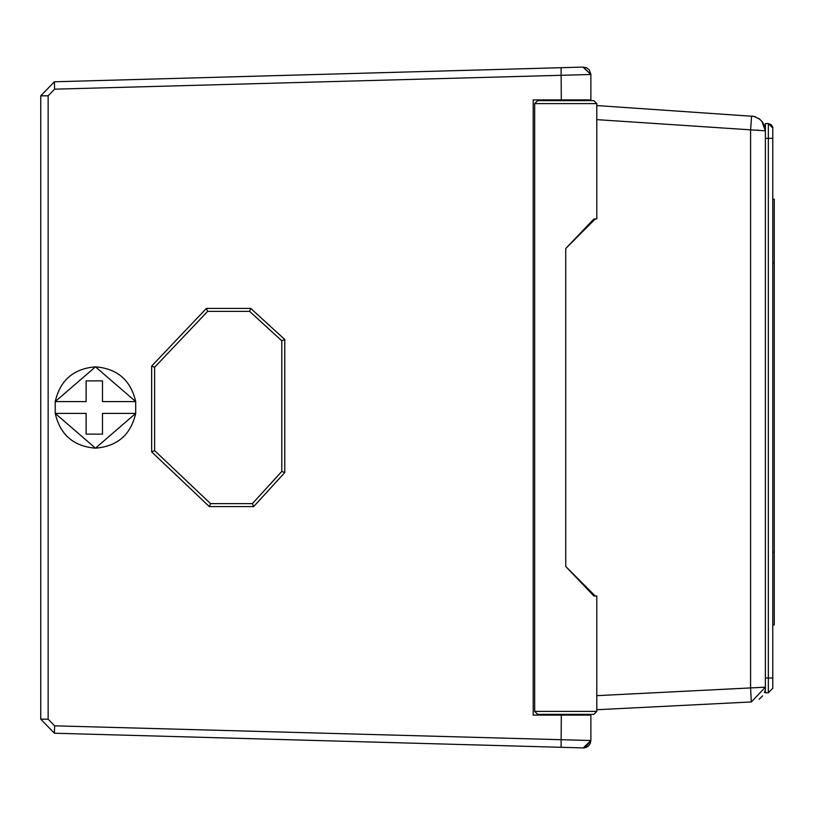 <?xml version="1.0" encoding="UTF-8"?>
<svg xmlns="http://www.w3.org/2000/svg" width="815" height="815" viewBox="0 0 815 815"><rect width="100%" height="100%" fill="white"/><g stroke="black" fill="none" stroke-linecap="round" stroke-linejoin="round"><path stroke-width="1.22" d="M594.685 596.04L596.794 596.05L596.794 711.403L593.829 714.358L537.635 714.358L534.681 711.403L534.681 103.597L537.635 100.642L593.829 100.642L596.794 103.597L596.794 218.95L594.563 218.96M596.794 105.553L753.804 116.382L759.305 118.868L762.341 121.843L764.378 125.469L765.377 130.818L761.852 121.231M596.794 119.642L765.377 130.818L765.377 687.177L751.328 701.949L596.794 709.733L751.328 701.949L750.584 687.921L596.794 695.664M595.307 596.05L565.732 566.476L565.732 248.524L595.307 218.95M759.886 119.316L754.822 116.647M753.131 116.25L751.593 116.056M772.773 128.006L768.331 123.564L771.469 124.868L772.773 128.006L772.773 688.329L768.331 692.77L765.377 692.77L765.377 687.177L750.584 687.921L750.584 130.074L751.593 116.066M758.296 130.186L756.483 130.135M764.857 691.069L764.409 692.434L764.857 691.069M762.555 695.867L759.6 698.903M54.411 81.775L54.615 89.171L48.146 95.824L48.146 719.176L54.615 725.829L590.875 740.519L583.275 747.915L54.411 733.225L40.75 719.176L40.75 95.824L54.411 81.775L583.275 67.085L590.875 74.481L582.98 67.095L586.454 67.706L589.306 69.917L590.875 74.216L590.875 99.899L533.204 99.899L533.204 715.101L590.875 715.101L590.875 740.519L584.895 747.783M584.518 747.844L583.876 747.905M593.901 218.98L565.732 248.524M565.732 566.476L593.911 596.02M765.377 130.818L765.377 123.564L768.331 123.564L768.331 138.356L765.377 138.356M54.615 89.171L590.875 74.481M249.604 311.381L281.796 340.782L281.796 471.427L252.395 503.619L210.504 503.619L209.323 506.584L151.661 451.867L154.616 450.593L154.616 367.259L151.661 366.078L206.378 308.416L250.745 308.416L284.761 339.478L284.761 472.568L253.699 506.584L209.323 506.584L151.661 451.867L151.661 366.078L206.378 308.416L207.652 311.381L249.604 311.381L250.745 308.416M86.115 380.88L86.115 401.581L55.226 401.581C60.188 380.208 73.594 368.625 95.467 366.832L135.697 401.581L135.697 413.419L95.467 448.169L55.226 413.419L55.226 401.581L95.467 366.832C117.34 368.625 130.746 380.208 135.697 401.581L102.496 401.581L102.496 380.88L86.115 380.88L102.496 380.88M557.969 100.642L557.969 99.899M557.969 714.358L557.969 715.101M102.496 434.12L102.496 413.419L135.697 413.419C130.746 434.792 117.34 446.376 95.467 448.169C73.594 446.376 60.188 434.792 55.226 413.419L86.115 413.419L86.115 434.12L102.496 434.12L86.115 434.12M772.732 127.385L772.579 126.702M281.796 340.782L284.761 339.478M281.796 471.427L284.761 472.568M252.395 503.619L253.699 506.584M772.773 552.132L774.25 552.132L774.25 262.868L772.773 262.868M774.25 262.868L774.25 199.196L772.773 199.196M774.25 552.132L774.25 624.922L772.773 624.922M40.75 471.09L40.75 511.759M596.794 711.403L534.681 711.403M596.794 103.597L534.681 103.597M561.301 99.899L561.097 67.706M561.097 747.294L561.301 715.101M54.615 725.829L54.411 733.225L40.75 719.176L48.146 719.176M48.146 95.824L40.75 95.824M768.331 692.77L768.331 677.978L765.377 677.978M772.773 677.978L768.331 677.978L768.331 138.356L772.773 138.356M768.331 127.894L768.331 131.806M154.616 367.259L207.652 311.381M210.504 503.619L154.616 450.593M762.341 696.163L759.162 699.229M753.804 116.372L755.21 116.769M759.305 118.858L762.341 121.843M764.847 126.896L764.378 125.469M573.495 99.899L573.495 100.642M573.495 714.358L573.495 715.101M590.875 740.519L590.274 743.453L588.593 745.868L586.291 747.365L583.275 747.915"/></g></svg>
